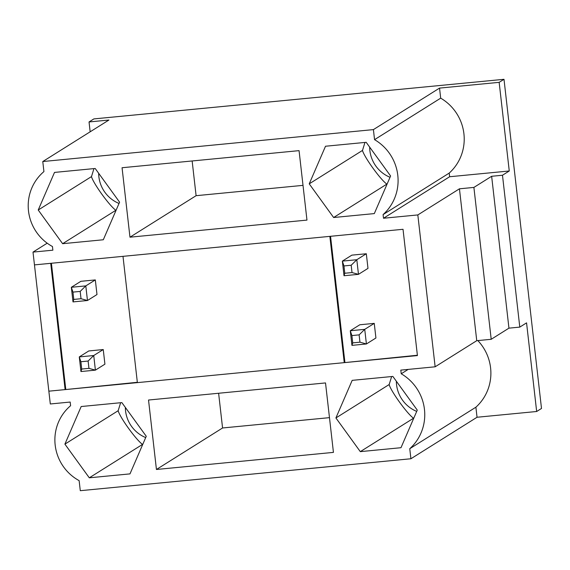 <?xml version="1.0" encoding="UTF-8"?>
<svg xmlns="http://www.w3.org/2000/svg" width="570" height="570" viewBox="0 0 570 570"><rect width="100%" height="100%" fill="white"/><g stroke="black" fill="none" stroke-linecap="round" stroke-linejoin="round"><path stroke-width="0.85" d="M90.16 131.805L89.041 121.951L93.879 118.916L504.001 79.308L499.156 82.344L439.541 88.101L440.681 98.154A46.662 45.657 57.9 0 1 449.217 173.088L449.637 176.743L509.259 170.986L502.484 175.239L491.646 176.28L473.898 187.416L459.449 188.812L417.831 214.933L435.138 366.802L476.748 340.689L459.449 188.812M477.838 340.582A46.662 45.657 57.9 0 1 475.893 407.201L477.04 417.254L536.662 411.497L541.5 408.462L504.001 79.308M449.637 176.743L383.503 218.246L417.831 214.933M509.259 170.986L499.156 82.344M536.662 411.497L526.559 322.862L519.79 327.109L502.484 175.239M476.748 340.689L491.205 339.293L473.898 187.416M491.205 339.293L508.946 328.156L491.646 176.28M508.946 328.156L519.79 327.109M435.138 366.802L400.81 370.122L401.223 373.778A46.662 45.657 57.9 0 1 409.759 448.711L410.906 458.757L477.04 417.254M439.541 88.101L373.407 129.611L42.779 161.538L43.926 171.591A45.671 44.688 -122.1 0 0 52.461 246.525L52.875 250.18L33.003 252.097L34.464 264.893L403.026 229.297L417.418 355.58L48.849 391.177L50.31 403.973L70.181 402.049L70.602 405.705A45.671 44.688 -122.1 0 0 79.137 480.638L80.285 490.692L410.906 458.757M89.041 121.951L108.913 120.035L42.779 161.538M373.407 129.611L374.547 139.657A46.662 45.657 57.9 0 1 383.09 214.591L383.503 218.246M440.681 98.154L374.547 139.657M449.217 173.088L383.09 214.591M122.058 167.737L299.058 150.644L306.966 220.098L129.974 237.191L122.058 167.737M333.628 217.519L374.312 213.593L390.593 175.988L366.189 142.315L325.513 146.241L309.232 183.846L333.628 217.519L386.724 184.203M156.436 469.481L148.528 400.026L325.52 382.933L333.436 452.388L156.436 469.481L222.571 427.977L218.616 393.257M417.269 410.108L392.865 376.428L352.182 380.361L335.908 417.96L360.304 451.639L400.988 447.707L417.269 410.108M129.981 473.884L146.262 436.278L121.859 402.605L81.182 406.531L64.902 444.137L89.298 477.81L129.981 473.884M103.305 239.763L119.586 202.165L95.19 168.485L54.506 172.418L38.226 210.017L62.629 243.696L103.305 239.763M408.184 369.41L401.223 373.778M475.893 407.201L409.759 448.711M47.203 243.183L33.003 252.097M142.393 444.493L89.298 477.81M117.976 410.828L64.902 444.137M329.474 417.646L222.571 427.977M413.393 418.316L360.304 451.639M388.982 384.65L335.908 417.96M362.306 150.537L309.232 183.846M303.012 185.364L196.101 195.688L129.974 237.191M196.101 195.688L192.147 160.968M91.307 176.707L38.226 210.017M115.717 210.373L62.629 243.696M95.318 279.92L96.986 294.54L87.467 300.511L73.01 301.908L71.343 287.287L80.862 281.316L95.318 279.92L85.799 285.891L87.467 300.511L81.018 298.723L80.185 291.413L72.953 292.111L73.787 299.421L81.018 298.723M65.108 389.609L48.849 391.177L34.464 264.893L50.723 263.319L65.108 389.609L137.341 382.292M65.757 389.203L51.407 263.255M103.248 349.553L104.916 364.173L95.397 370.144L80.947 371.54L79.28 356.92L88.799 350.949L103.248 349.553L93.737 355.523L95.397 370.144L88.949 368.355L88.115 361.045L80.89 361.743L81.724 369.054L88.949 368.355M366.318 253.75L367.985 268.37L358.473 274.341L344.016 275.738L342.349 261.117L351.868 255.139L366.318 253.75L356.806 259.721L358.473 274.341L352.018 272.553L351.184 265.242L343.959 265.941L344.793 273.251L352.018 272.553M344.244 362.648L137.377 382.627L122.992 256.343L329.859 236.365L344.244 362.648L417.375 355.245M344.893 362.242L330.543 236.293M374.255 323.375L375.922 337.996L366.403 343.974L351.947 345.37L350.286 330.75L359.798 324.772L374.255 323.375L364.736 329.353L366.403 343.974L359.955 342.185L359.121 334.875L351.897 335.573L352.73 342.884L359.955 342.185M72.953 292.111L71.343 287.287L85.799 285.891L80.185 291.413M73.787 299.421L73.01 301.908M343.959 265.941L342.349 261.117L356.806 259.721L351.184 265.242M344.793 273.251L344.016 275.738M80.89 361.743L79.28 356.92L93.737 355.523L88.115 361.045M81.724 369.054L80.947 371.54M351.897 335.573L350.286 330.75L364.736 329.353L359.121 334.875M352.73 342.884L351.947 345.37M386.859 184.117C380.575 179.75 364.465 157.512 362.463 150.437M362.349 150.893L364.964 142.436M91.343 177.071L93.965 168.606M115.86 210.287C109.497 205.827 93.487 183.718 91.457 176.614M118.018 411.184L120.633 402.719M142.529 444.408C136.166 439.94 120.163 417.831 118.133 410.728M413.535 418.23C407.251 413.863 391.141 391.633 389.132 384.558M389.025 385.014L391.64 376.549M390.03 177.284A32.355 31.656 57.9 0 1 369.674 147.117M119.03 203.454A32.355 31.656 57.9 0 1 117.862 202.948A32.355 31.656 57.9 0 1 98.667 173.294M145.699 437.575A32.355 31.656 57.9 0 1 144.531 437.069A32.355 31.656 57.9 0 1 125.343 407.407M416.706 411.397A32.355 31.656 57.9 0 1 396.342 381.237M386.852 184.26L386.41 184.06M115.411 210.237L115.853 210.437M142.087 444.351L142.521 444.55M413.528 418.38L413.086 418.18"/></g></svg>
